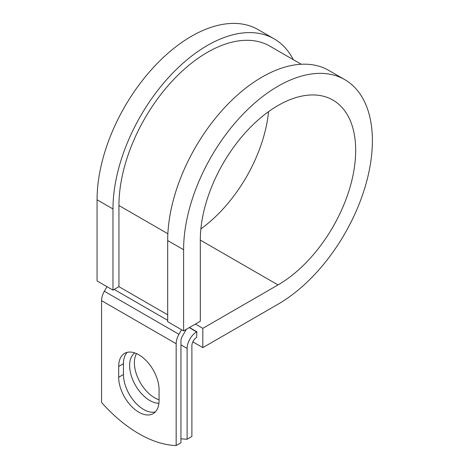 <?xml version="1.0" encoding="UTF-8"?>
<svg xmlns="http://www.w3.org/2000/svg" width="469" height="469" viewBox="0 0 469 469"><rect width="100%" height="100%" fill="white"/><g stroke="black" fill="none" stroke-linecap="round" stroke-linejoin="round"><path stroke-width="0.7" d="M138.871 412.233A28.556 16.485 -120 0 0 153.146 413.646A28.556 16.485 -120 0 0 159.061 400.579L159.061 389.78A28.556 16.485 -120 0 0 146.598 361.042A28.556 16.485 -120 0 0 124.59 353.392A28.556 16.485 -120 0 0 118.68 366.465L118.68 377.258A28.556 16.485 -120 0 0 138.871 412.233M127.181 352.36A28.556 16.485 -120 0 0 123.453 363.709L123.453 374.502A28.556 16.485 -120 0 0 143.643 409.478A28.556 16.485 -120 0 0 155.333 411.923M159.061 399.764A28.556 16.485 60 0 1 154.588 397.765A28.556 16.485 60 0 1 136.514 353.608M158.921 403.27A28.556 16.485 60 0 1 149.81 400.52A28.556 16.485 60 0 1 131.367 376.032A28.556 16.485 60 0 1 134.808 352.934M180.946 438.72A123.083 71.065 -120 0 0 187.113 439.23L191.885 436.475L191.885 345.676A6.754 3.899 -60 0 1 196.658 337.404L196.857 331.776L189.464 327.509M187.113 439.23L187.113 348.432A13.501 7.797 -60 0 1 196.658 331.894L196.857 331.776M107.002 286.67L104.364 291.237A13.501 7.797 120 0 0 101.568 300.652L101.568 402.478A123.083 71.065 60 0 0 176.168 445.55L180.946 442.795L180.946 340.963A6.754 3.899 120 0 1 182.341 336.261L185.577 330.657A13.501 7.797 -60 0 0 186.281 329.344M181.603 329.742L178.965 334.309A13.501 7.797 120 0 0 176.168 343.724L176.168 445.55M167.861 233.75L118.944 205.51A125.053 72.203 -60 0 1 173.536 79.66A125.053 72.203 -60 0 1 269.898 46.155L301.25 64.259M118.944 205.51L118.944 286.67L112.976 290.118L97.065 280.931L97.065 199.765A133.495 77.074 -60 0 1 155.333 65.425A133.495 77.074 -60 0 1 258.208 29.658L274.119 38.845A133.495 77.074 -60 0 1 293.26 59.639M200.31 240.081L277.994 284.935A109.863 63.432 -60 0 0 349.768 188.122A109.863 63.432 -60 0 0 332.926 100.085A109.863 63.432 -60 0 0 248.265 129.52A109.863 63.432 -60 0 0 200.31 240.081L200.31 321.242L183.602 330.891L183.602 249.731A133.495 77.074 -60 0 1 241.869 115.386A133.495 77.074 -60 0 1 344.744 79.619A133.495 77.074 -60 0 1 365.204 186.592A133.495 77.074 -60 0 1 277.994 304.229L202.825 347.629L192.823 341.854M195.432 324.061L202.825 328.329L202.825 347.629M277.994 284.935L202.825 328.329M183.602 249.731L167.685 240.538A133.495 77.074 -60 0 1 225.958 106.199A133.495 77.074 -60 0 1 328.828 70.432L344.744 79.619M268.567 111.634A109.863 63.432 -60 0 1 200.884 228.866M112.976 290.118L112.976 208.957A133.495 77.074 -60 0 1 171.249 74.612A133.495 77.074 -60 0 1 274.119 38.845M167.685 240.538L167.685 321.705L183.602 330.891M196.658 331.894L189.265 327.62M176.168 343.724L101.568 300.652M187.113 348.432L180.946 344.873M167.685 314.81L118.944 286.67M167.685 320.327L114.172 289.432M178.965 334.309L104.364 291.237M123.453 363.709L118.68 366.465M123.453 374.502L118.68 377.258M112.976 208.957L97.065 199.765"/></g></svg>
